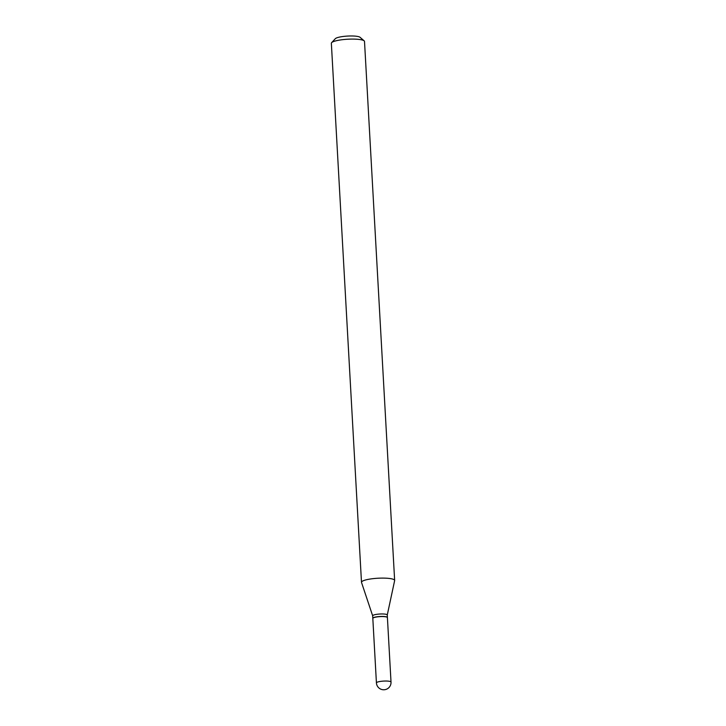 <?xml version="1.0" encoding="UTF-8"?>
<svg xmlns="http://www.w3.org/2000/svg" width="726" height="726" viewBox="0 0 726 726"><rect width="100%" height="100%" fill="white"/><g stroke="black" fill="none" stroke-linecap="round" stroke-linejoin="round"><path stroke-width="1.09" d="M372.819 618.407A7.305 1.379 -3.2 0 1 375.043 617.282A7.305 1.379 -3.2 0 1 382.929 616.574A7.305 1.379 -3.2 0 1 387.412 617.59L391.015 682.059A7.305 1.379 -3.2 0 0 388.954 681.224A7.305 1.379 -3.2 0 0 378.645 681.75A7.305 1.379 -3.2 0 0 376.422 682.876L372.819 618.407M372.828 618.343A7.305 1.379 -3.2 0 1 372.81 618.28A7.305 1.379 -3.2 0 1 377.329 616.737A7.305 1.379 -3.2 0 1 385.343 616.628A7.305 1.379 -3.2 0 1 387.403 617.463A7.305 1.379 -3.2 0 1 387.403 617.527M372.692 615.875A7.305 1.379 -3.2 0 1 372.674 615.802A7.305 1.379 -3.2 0 1 377.193 614.269A7.305 1.379 -3.2 0 1 385.207 614.151A7.305 1.379 -3.2 0 1 387.267 614.986A7.305 1.379 -3.2 0 1 387.257 615.058M372.674 615.839L361.521 582.461A16.607 3.14 -3.2 0 1 361.494 582.297L331.355 43.288A16.607 3.14 -3.2 0 1 331.628 42.662L335.321 38.687A12.623 2.387 -3.2 0 1 344.07 36.364A12.623 2.387 -3.2 0 1 356.765 36.3A12.623 2.387 -3.2 0 1 360.051 37.298L364.171 40.847A16.607 3.14 -3.2 0 1 364.506 41.427L394.645 580.446A16.607 3.14 -3.2 0 1 394.635 580.609L387.267 615.022M331.628 42.662A16.607 3.14 -3.2 0 1 343.135 39.603A16.607 3.14 -3.2 0 1 359.833 39.531A16.607 3.14 -3.2 0 1 364.171 40.847M361.494 582.297A16.607 3.14 -3.2 0 1 371.757 578.803A16.607 3.14 -3.2 0 1 389.971 578.54A16.607 3.14 -3.2 0 1 394.645 580.446M376.422 682.876A7.305 7.305 0 0 0 382.693 689.7A7.305 7.305 0 0 0 391.015 682.059M387.403 617.463L387.267 614.986M372.81 618.28L372.674 615.802"/></g></svg>

